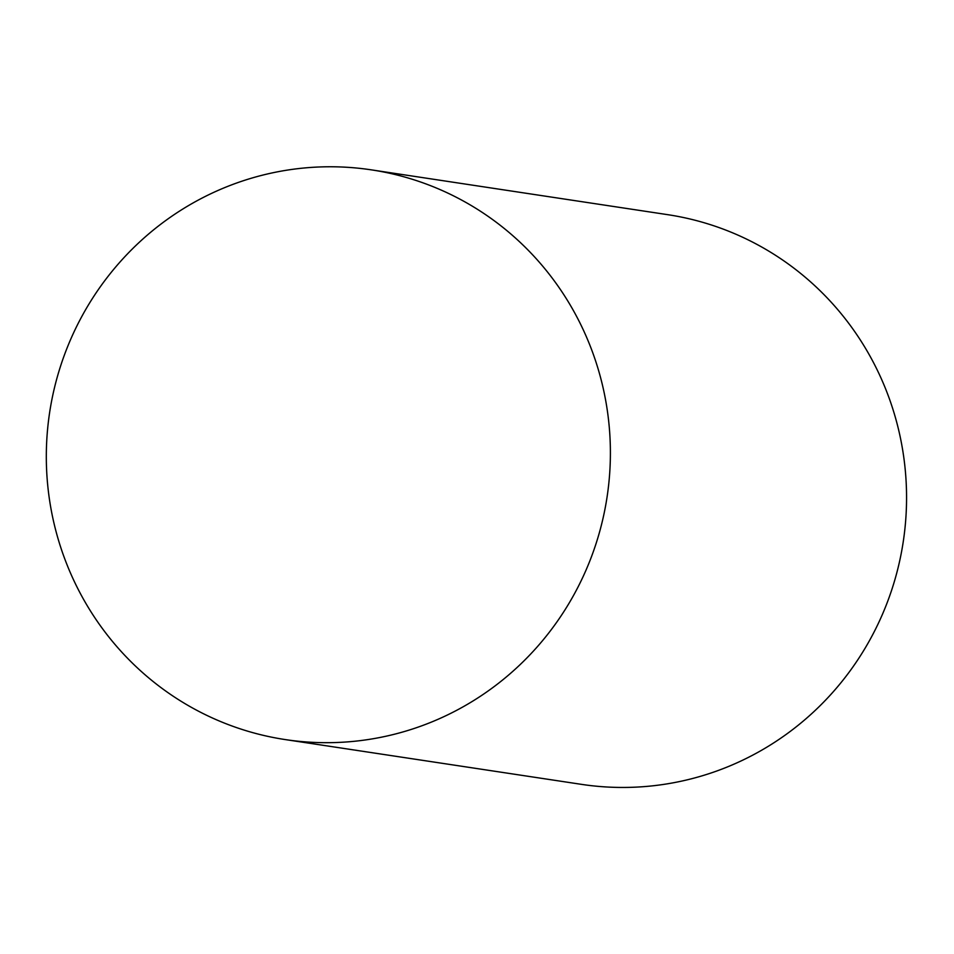 <?xml version="1.0" encoding="UTF-8"?>
<svg xmlns="http://www.w3.org/2000/svg" width="954" height="954" viewBox="0 0 954 954"><rect width="100%" height="100%" fill="white"/><g stroke="black" fill="none" stroke-linecap="round" stroke-linejoin="round"><path stroke-width="1.43" d="M371.428 169.872L667.585 214.65A288.096 281.895 98.6 0 1 903.259 541.633A288.096 281.895 98.6 0 1 581.463 784.355L285.294 739.588A288.096 281.895 98.6 0 1 60.245 367.111A288.096 281.895 98.6 0 1 371.428 169.872A288.096 281.895 98.6 0 1 607.09 496.867A288.096 281.895 98.6 0 1 285.294 739.588"/></g></svg>
